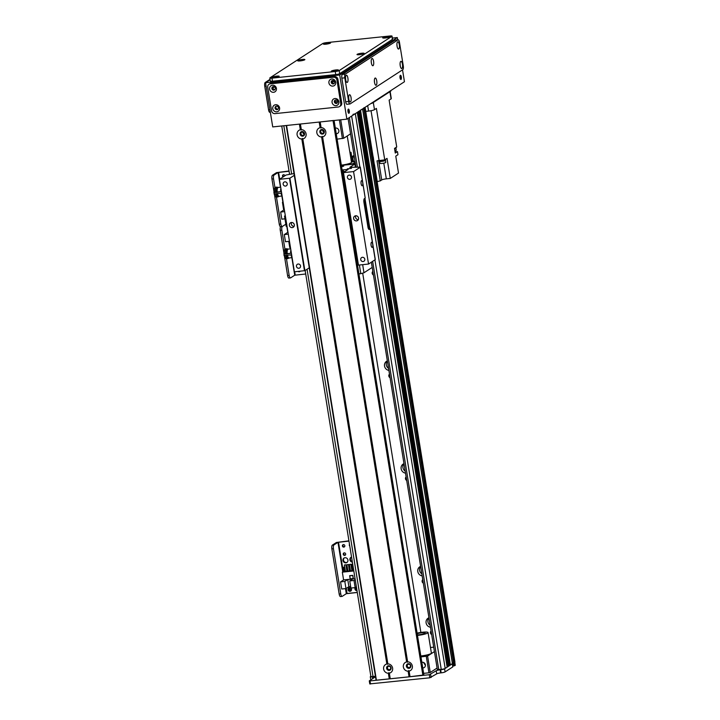 <?xml version="1.0" encoding="UTF-8"?>
<svg xmlns="http://www.w3.org/2000/svg" width="720" height="720" viewBox="0 0 720 720"><rect width="100%" height="100%" fill="white"/><g stroke="black" fill="none" stroke-linecap="round" stroke-linejoin="round"><path stroke-width="1.08" d="M431.676 634.572A2.178 2.025 57 0 1 431.091 630.981M428.958 617.823A5.004 4.653 -123 0 0 430.164 625.266M430.488 627.255A5.004 4.653 57 0 1 428.949 617.76M420.642 566.451A5.004 4.653 -123 0 0 421.848 573.894M422.172 575.883A5.004 4.653 57 0 1 420.633 566.388M404.001 463.716A5.004 4.653 -123 0 0 405.207 471.159M405.531 473.148A5.004 4.653 57 0 1 403.992 463.653M387.36 360.981A5.004 4.653 -123 0 0 388.566 368.424M388.89 370.404A5.004 4.653 57 0 1 387.351 360.918M354.087 155.511A5.004 4.653 -123 0 0 354.006 161.721M351.828 157.32A5.004 4.653 57 0 1 354.069 155.439M362.691 273.159L420.876 632.439M375.426 676.269L373.032 676.521A3.159 0.495 170.8 0 1 370.881 676.395L305.145 270.477M363.699 107.955L365.067 107.343L454.932 662.094L452.313 662.868M360.144 110.376L362.592 108.927L452.448 663.705L449.001 665.262M449.082 665.874L447.048 666.531M447.129 667.143L445.185 668.448A3.159 0.495 170.8 0 1 441.243 669.393L437.337 669.564L371.367 262.215M373.437 274.995A2.178 2.025 57 0 1 372.852 271.404M390.078 377.73A2.178 2.025 57 0 1 389.493 374.139M406.719 480.465A2.178 2.025 57 0 1 406.134 476.883M423.351 583.2A2.178 2.025 57 0 1 422.775 579.618M447.156 667.161L357.3 112.383L355.329 113.67A3.159 0.495 170.8 0 1 352.998 114.372M359.235 111.132L449.091 665.91L359.253 111.114L358.191 111.645M335.322 128.106A2.898 2.691 57 0 1 337.716 133.299A2.898 2.691 57 0 1 336.222 133.713M322.668 130.032A1.71 1.593 -123 0 0 323.937 131.985M322.596 133.308A1.71 1.593 57 0 1 321.39 130.212A1.71 1.593 57 0 1 323.658 130.779A1.71 1.593 57 0 1 322.596 133.308M302.895 132.102A1.71 1.593 -123 0 0 304.164 134.055M302.823 135.378A1.71 1.593 57 0 1 301.626 132.282A1.71 1.593 57 0 1 303.885 132.849A1.71 1.593 57 0 1 302.823 135.378M350.568 133.812L343.728 138.258L337.104 139.131M340.731 119.808L343.728 138.258M339.39 119.943L342.414 138.573M370.872 676.305L370.458 676.575A3.159 0.495 -9.2 0 0 370.296 676.773A3.159 0.495 -9.2 0 0 372.447 676.899L372.942 676.845A3.159 0.495 170.8 0 1 375.084 676.98A3.159 0.495 170.8 0 1 374.931 677.169L369.333 680.814L369.999 680.922L429.309 674.721L436.221 670.77A3.159 0.495 170.8 0 1 440.163 669.825L440.658 669.771A3.159 0.495 -9.2 0 0 444.6 668.826L452.295 663.822L452.781 666.837M452.322 662.913L453.357 662.805L453.861 665.892L454.644 665.703L454.149 662.616L453.357 662.805M454.149 662.616L454.77 662.22L455.265 665.298L454.644 665.703M453.861 665.892L452.772 666L452.403 663.75M452.79 666.909L445.095 671.904A3.159 0.495 170.8 0 1 441.153 672.849L440.667 672.903A3.159 0.495 -9.2 0 0 436.725 673.848L429.813 677.799L369.828 683.892M370.8 679.86A3.159 0.495 170.8 0 1 370.8 679.851L370.296 676.773M299.07 271.314A1.296 1.206 -123 0 0 299.97 271.395M300.096 271.206A1.296 1.206 57 0 1 298.206 271.404M280.683 226.71A3.159 1.053 84 0 0 280.269 230.373L284.067 253.818M280.269 230.373L281.853 230.202A3.159 1.053 -96 0 1 282.33 226.494A3.159 1.053 -96 0 1 282.159 226.557A3.159 1.053 -96 0 1 280.854 224.046L279.27 224.208A3.159 1.053 84 0 0 280.575 226.719L282.159 226.557M284.382 255.771L287.595 275.58A3.159 1.053 84 0 0 288.9 278.082L290.475 277.92A3.159 1.053 -96 0 1 289.17 275.409L287.595 275.58M281.853 230.202L284.931 249.192M286.47 258.75L289.17 275.409M305.712 273.996L294.714 275.211L290.646 277.857A3.159 1.053 -96 0 1 290.475 277.92M285.849 224.199L282.33 226.494L285.849 224.199M290.448 247.437L289.746 247.509L288.756 241.38M288.297 234.162L284.31 234.576L285.471 241.722L289.458 241.299M284.31 234.576L287.982 232.191M387.477 668.115A1.71 1.593 57 0 1 390.411 667.08A1.71 1.593 57 0 1 390.015 669.375A1.71 1.593 57 0 1 387.477 668.115M407.25 666.045A1.71 1.593 57 0 1 410.184 665.01A1.71 1.593 57 0 1 409.779 667.305A1.71 1.593 57 0 1 407.25 666.045M420.966 656.919L427.59 656.055L434.43 651.6M433.71 647.163L430.479 647.496M425.421 665.397L423.504 662.463M421.848 662.337A2.898 2.691 57 0 1 424.242 667.53A2.898 2.691 57 0 1 422.757 667.944M426.276 656.37L428.94 672.804L423.63 673.362M427.59 656.055L430.254 672.489L428.94 672.804M437.094 668.043L430.254 672.489M408.132 671.211A4.797 4.455 57 0 1 406.629 661.914L407.619 661.815A4.797 4.455 57 0 1 409.122 671.103L408.708 670.563L408.132 671.211L409.05 676.836L376.065 680.229L286.245 125.505M410.85 665.793A2.367 2.205 -123 0 0 407.331 664.038A2.367 2.205 -123 0 0 406.773 667.224A2.367 2.205 -123 0 0 410.85 665.793M407.448 663.966A2.367 2.205 -123 0 0 410.031 667.935M321.606 136.98A4.797 4.455 57 0 1 320.103 127.683L321.093 127.584A4.797 4.455 57 0 1 322.596 136.872L322.182 136.332L321.606 136.98L406.629 661.914M324.324 131.562A2.367 2.205 -123 0 0 320.805 129.807A2.367 2.205 -123 0 0 320.247 132.993A2.367 2.205 -123 0 0 324.324 131.562M320.922 129.735A2.367 2.205 -123 0 0 323.505 133.704M301.833 139.041A4.797 4.455 57 0 1 300.33 129.753L301.32 129.645A4.797 4.455 57 0 1 302.823 138.942L302.418 138.402L301.833 139.041L386.856 663.984L387.846 663.876A4.797 4.455 57 0 1 389.349 673.173L388.944 672.633L388.359 673.272A4.797 4.455 57 0 1 386.856 663.984M304.551 133.623A2.367 2.205 -123 0 0 301.032 131.868A2.367 2.205 -123 0 0 300.474 135.063A2.367 2.205 -123 0 0 304.551 133.623M301.149 131.805A2.367 2.205 -123 0 0 303.732 135.774M391.077 667.863A2.367 2.205 -123 0 0 387.558 666.099A2.367 2.205 -123 0 0 387 669.294A2.367 2.205 -123 0 0 391.077 667.863M387.675 666.036A2.367 2.205 -123 0 0 390.258 670.005M320.841 128.016L319.86 121.986M320.103 127.683L319.194 122.058L300.411 124.02L301.32 129.645M407.367 662.247L322.182 136.332M321.093 127.584L320.184 121.95L333.693 120.456M407.619 661.815L322.596 136.872M300.33 129.753L299.421 124.128L286.569 125.469L376.425 680.247M389.277 678.906L388.359 673.272M301.068 130.077L300.087 124.056M389.934 678.744L388.944 672.633M390.258 678.798L389.349 673.173M387.846 663.876L302.823 138.942M423.855 674.964L409.05 676.836M410.031 676.728L409.122 671.103M409.707 676.674L408.708 670.563M387.594 664.308L302.418 138.402M349.992 152.937L351.009 152.28L349.875 152.217M351.441 161.901L352.593 161.865L351.009 152.28M351.891 161.919L351.747 160.992L351.369 161.469M355.221 162.513L352.53 163.827L344.592 164.655M352.593 161.865L355.068 161.613M353.673 164.124L353.583 163.575M285.399 216.243L284.535 216.108L285.282 215.559M286.308 226.242L287.064 226.521M417.195 633.645A5.004 0.792 170.8 0 1 417.987 633.438A5.004 0.792 170.8 0 1 425.196 632.997A5.004 0.792 170.8 0 1 422.586 634.131A5.004 0.792 170.8 0 1 417.402 634.896M417.114 633.132A7.902 1.251 170.8 0 1 428.058 632.529L431.388 653.076A7.902 1.251 170.8 0 1 427.167 654.903A7.902 1.251 170.8 0 1 420.813 655.965M428.058 632.529A7.902 1.251 170.8 0 1 423.837 634.356A7.902 1.251 170.8 0 1 417.483 635.409M341.316 165.123A7.902 1.251 -9.2 0 0 351.504 162.279L347.238 135.972M390.807 90.612L390.87 90.972A3.159 0.495 170.8 0 1 390.708 91.17L372.492 103.014A3.159 0.495 170.8 0 1 370.872 103.563M367.677 105.642L368.559 111.087A4.743 0.747 -9.2 0 0 374.472 109.674L373.302 102.483L389.898 91.701A4.743 0.747 170.8 0 0 390.132 91.404M395.631 147.699L395.919 147.51A3.105 0.495 170.8 0 1 395.811 147.6A3.105 0.495 170.8 0 1 395.631 147.699L394.515 148.419L395.271 153.045L397.467 151.614L397.962 154.701L395.766 156.132L398.511 173.079L390.285 178.425L386.325 178.839L383.787 163.152M390.15 91.53L391.293 98.595A4.743 0.747 -9.2 0 1 391.059 98.892L389.133 100.143L396.72 146.997L395.919 147.51M374.382 164.745A5.058 0.801 170.8 0 1 374.508 164.7L377.253 181.656A5.058 0.801 170.8 0 1 380.259 180.9L377.019 160.866A5.058 0.801 170.8 0 1 379.116 160.551A400.509 63.243 -9.2 0 0 384.741 159.885L376.407 108.414L374.472 109.674M384.741 159.885L387.036 158.391L390.285 178.425M394.578 148.806A3.105 0.495 -9.2 0 0 395.928 148.32A3.105 0.495 -9.2 0 0 396.081 148.131L395.973 147.474M373.131 157.041A5.058 0.801 170.8 0 1 373.257 156.996L373.878 161.631M368.559 111.087L365.742 111.384M378.594 160.614L381.726 179.946A3.69 0.585 170.8 0 1 386.325 178.839M381.726 179.946L380.259 180.9M395.073 151.83A400.509 63.243 170.8 0 1 397.467 151.614M379.287 160.524L379.296 160.578A3.159 0.495 -9.2 0 0 382.491 160.569A3.159 0.495 -9.2 0 0 385.533 159.57L385.506 159.39M379.359 160.659L379.458 161.289A3.105 0.495 -9.2 0 0 382.608 161.28A3.105 0.495 -9.2 0 0 385.596 160.299L385.497 159.669M379.638 161.415L379.953 163.323A2.952 0.468 -9.2 0 0 382.941 163.305A2.952 0.468 -9.2 0 0 385.776 162.378L385.47 160.47M394.911 150.831A2.952 0.468 -9.2 0 0 396.252 150.21L395.946 148.311M291.132 251.649A5.238 1.737 84 0 0 291.195 253.08M291.456 254.826A5.238 1.737 84 0 0 291.897 256.392M287.091 248.931A4.95 1.647 84 0 0 286.596 248.769L285.408 248.895A4.95 1.647 84 0 0 284.265 253.728L284.841 253.899M285.255 254.061L285.219 253.629C284.238 254.457 286.29 254.259 291.366 253.017M284.265 253.728L284.022 255.6L291.636 254.772M292.041 257.274A4.383 1.458 -96 0 1 290.988 254.952M290.7 253.233A4.383 1.458 -96 0 1 290.862 249.984M283.806 254.043L291.384 253.224M284.598 255.798A4.95 1.647 84 0 0 286.443 258.75L287.631 258.624A4.95 1.647 84 0 0 288.081 258.363M286.596 248.769A4.95 1.647 84 0 0 285.498 254.079M285.813 255.807A4.95 1.647 84 0 0 287.631 258.624M287.892 249.057A4.743 1.575 84 0 0 287.415 248.895L286.623 248.985A4.743 1.575 84 0 0 285.57 254.088M285.894 255.798A4.743 1.575 84 0 0 287.604 258.417L288.396 258.336A4.743 1.575 84 0 0 288.837 258.075M287.415 248.895A4.743 1.575 84 0 0 286.371 254.07M286.686 255.735A4.743 1.575 84 0 0 288.396 258.336M288.468 249.057A4.536 1.503 84 0 0 288.225 249.03L287.433 249.111A4.536 1.503 84 0 0 286.443 254.07M286.767 255.735A4.536 1.503 84 0 0 288.378 258.12L289.17 258.039A4.536 1.503 84 0 0 289.404 257.958M288.225 249.03A4.536 1.503 84 0 0 287.235 253.989A4.482 1.494 84 0 1 288.243 249.075L290.682 248.886M292.095 257.598L289.179 257.985A4.482 1.494 84 0 1 287.568 255.636A4.536 1.503 84 0 0 289.17 258.039M281.151 190.008A5.238 1.737 84 0 0 281.214 191.43M281.475 193.185A5.238 1.737 84 0 0 281.916 194.751M277.11 187.29A4.95 1.647 84 0 0 276.615 187.128L275.427 187.254A4.95 1.647 84 0 0 274.284 192.087L274.86 192.258M275.274 192.42L275.229 191.988C274.257 192.816 276.309 192.609 281.385 191.376M274.284 192.087L274.041 193.959L281.655 193.131M282.06 195.633A4.383 1.458 -96 0 1 280.998 193.311M280.71 191.592A4.383 1.458 -96 0 1 280.881 188.343M273.816 192.402L281.403 191.583M274.608 194.157A4.95 1.647 84 0 0 276.462 197.109L280.854 224.046M276.615 187.128A4.95 1.647 84 0 0 275.517 192.438M275.832 194.166A4.95 1.647 84 0 0 277.641 196.983A4.95 1.647 84 0 0 278.1 196.722M277.911 187.416A4.743 1.575 84 0 0 277.425 187.254L276.633 187.344A4.743 1.575 84 0 0 275.589 192.438M275.904 194.157A4.743 1.575 84 0 0 277.623 196.776L278.415 196.695A4.743 1.575 84 0 0 278.856 196.434M277.425 187.254A4.743 1.575 84 0 0 276.39 192.429M276.705 194.094A4.743 1.575 84 0 0 278.415 196.695M278.487 187.416A4.536 1.503 84 0 0 278.244 187.38L277.452 187.47A4.536 1.503 84 0 0 276.453 192.42M276.777 194.085A4.536 1.503 84 0 0 278.388 196.479L279.18 196.398A4.536 1.503 84 0 0 279.414 196.317M278.244 187.38A4.536 1.503 84 0 0 277.245 192.348A4.482 1.494 84 0 1 278.262 187.434L280.701 187.245M277.569 193.995A4.536 1.503 84 0 0 279.18 196.398M277.587 193.995A4.482 1.494 84 0 0 279.189 196.344L282.114 195.957M361.116 183.717A2.592 0.864 -96 0 1 361.647 180.612A2.592 0.864 -96 0 1 362.772 183.105A2.592 0.864 -96 0 1 362.187 185.769A2.592 0.864 -96 0 1 361.116 183.717M371.097 245.358A2.592 0.864 -96 0 1 371.628 242.262A2.592 0.864 -96 0 1 372.762 244.746A2.592 0.864 -96 0 1 372.168 247.41A2.592 0.864 -96 0 1 371.097 245.358M347.319 168.867L351.513 168.309L347.319 168.867M368.631 229.068L370.314 228.771L375.3 259.596L368.541 264.051L353.565 171.585L360.225 167.265L365.211 198.081L364.41 198.603A3.159 1.053 84 0 0 363.933 202.32L367.929 226.98A3.159 1.053 84 0 0 369.234 229.491A3.159 1.053 84 0 0 369.405 229.428L369.054 229.464M364.401 198.612L369.261 228.654M364.401 205.191A1.71 0.567 84 0 0 364.518 203.355A1.71 0.567 84 0 0 363.888 202.005M367.731 225.738A1.71 0.567 84 0 0 367.848 223.902A1.71 0.567 84 0 0 367.209 222.552M370.314 228.771L369.405 229.428M365.211 198.081L360.324 167.13L349.848 167.328L354.87 163.998L341.361 165.411M294.003 173.583L286.074 175.014L279.423 179.343L294.399 271.8L304.875 270.657L309.267 267.804M341.496 166.23L343.728 166.131L341.577 166.743M348.57 209.916A5.004 4.653 -123 0 0 349.29 209.799M348.057 202.194A2.898 2.691 -123 0 0 347.319 202.212M348.237 207.855A2.898 2.691 -123 0 0 348.948 207.72M349.326 210.06A5.004 4.653 57 0 1 348.66 210.492M347.175 201.321A5.004 4.653 57 0 1 347.958 201.6M343.575 179.091A5.004 4.653 -123 0 0 344.295 178.983M344.394 171.891A2.898 2.691 -123 0 0 342.333 171.396M343.242 177.03A2.898 2.691 -123 0 0 343.962 176.904M344.34 179.244A5.004 4.653 57 0 1 343.674 179.667M342.189 170.505A5.004 4.653 57 0 1 344.493 171.828M342.099 169.947L348.12 169.434L343.269 172.629L353.565 171.585M343.476 172.647L358.452 265.104L343.287 172.647M368.541 264.051L358.452 265.104M358.578 218.079A2.637 2.448 57 0 1 354.06 219.672A2.637 2.448 57 0 1 354.672 216.126A2.637 2.448 57 0 1 358.578 218.079M364.806 259.218A2.178 2.025 57 0 1 361.071 260.532A2.178 2.025 57 0 1 361.575 257.607A2.178 2.025 57 0 1 364.806 259.218M351.495 177.03A2.178 2.025 57 0 1 347.76 178.344A2.178 2.025 57 0 1 348.264 175.419A2.178 2.025 57 0 1 351.495 177.03M357.795 262.332L357.075 262.413M355.392 167.211L354.87 163.998M300.546 265.932A2.178 2.025 57 0 1 296.811 267.255A2.178 2.025 57 0 1 297.315 264.321A2.178 2.025 57 0 1 300.546 265.932M287.235 183.744A2.178 2.025 57 0 1 283.5 185.067A2.178 2.025 57 0 1 284.004 182.133A2.178 2.025 57 0 1 287.235 183.744M355.824 215.757A2.637 2.448 -123 0 0 358.353 219.645M291.564 222.48A2.637 2.448 -123 0 0 294.093 226.368M294.318 224.793A2.637 2.448 57 0 1 289.8 226.386A2.637 2.448 57 0 1 290.412 222.849A2.637 2.448 57 0 1 294.318 224.793M279.423 179.343L289.899 178.191L294.291 175.338M289.503 178.281L304.479 270.747M357.102 262.584L357.822 262.512M362.664 264.663L363.969 272.772A30.042 4.743 170.8 0 1 360.792 273.69L359.388 265.005M360.792 273.69L358.929 273.888M372.213 267.417L363.969 272.772M283.293 174.78A1.296 1.206 -123 0 0 283.545 176.661M283.023 176.994A1.296 1.206 57 0 1 283.005 174.915A1.296 1.206 57 0 1 284.913 175.77M271.953 179.001L273.528 178.839A3.159 1.053 -96 0 1 274.005 175.122L272.43 175.284A3.159 1.053 84 0 0 271.953 179.001L274.086 192.177M274.401 194.13L279.27 224.208M273.528 178.839L274.941 187.551M272.43 175.284L276.489 172.647L289.026 170.982M289.071 171.261L278.073 172.476L274.005 175.122M284.643 211.608L280.656 212.031L281.817 219.168L284.985 218.835M280.656 212.031L283.689 210.06L282.429 202.302L283.131 202.23M283.068 201.888L282.429 202.302M284.382 209.988L283.689 210.06M344.286 557.928A2.637 2.448 -123 0 0 347.139 562.311M347.922 560.025A2.637 2.448 57 0 1 343.395 561.618A2.637 2.448 57 0 1 344.016 558.072A2.637 2.448 57 0 1 347.922 560.025M351.207 557.199A2.637 2.448 -123 0 0 352.305 561.69M352.377 562.14A2.637 2.448 57 0 1 351.558 557.073M350.154 587.817A1.296 1.206 -123 0 0 351.504 589.896M351.495 589.941A1.296 1.206 57 0 1 349.389 589.122A1.296 1.206 57 0 1 350.109 587.808M349.776 546.066A1.296 1.206 57 0 1 349.497 544.374M343.197 544.635A1.296 1.206 -123 0 0 344.556 546.732M342.405 545.976A1.296 1.206 57 0 1 344.628 545.193A1.296 1.206 57 0 1 344.322 546.939A1.296 1.206 57 0 1 342.405 545.976M356.769 589.221A1.296 1.206 57 0 1 356.49 587.52M344.034 552.897A1.296 1.206 -123 0 0 345.393 555.003M343.242 554.247A1.296 1.206 57 0 1 345.465 553.464A1.296 1.206 57 0 1 345.159 555.21A1.296 1.206 57 0 1 343.242 554.247M331.857 548.856L333.432 548.694A3.159 1.053 -96 0 1 333.909 544.977L332.325 545.139A3.159 1.053 84 0 0 331.857 548.856L339.174 594.063A3.159 1.053 84 0 0 340.479 596.574L342.063 596.403A3.159 1.053 -96 0 1 340.758 593.892L339.174 594.063M333.432 548.694L340.758 593.892M332.325 545.139L336.393 542.493L348.93 540.828M357.291 592.479L346.302 593.703L342.234 596.34A3.159 1.053 -96 0 1 342.063 596.403M348.975 541.107L337.977 542.331L333.909 544.977M348.03 589.734A1.845 1.719 57 0 1 351.198 588.618A1.845 1.719 57 0 1 350.766 591.093A1.845 1.719 57 0 1 348.03 589.734M349.227 587.799A1.845 1.719 -123 0 0 351.144 590.751M356.994 590.625A1.845 1.719 57 0 1 355.581 587.34M355.77 587.223A1.845 1.719 57 0 1 356.409 587.025M356.139 587.07A1.845 1.719 -123 0 0 356.877 589.905M354.006 580.473L349.758 580.923L350.91 588.06L355.167 587.619L354.006 580.473L355.221 579.69M355.167 587.619L356.382 586.827M357.282 592.416L347.076 593.487L346.257 588.393M349.758 580.923L352.683 579.015L347.742 579.537L344.817 581.436L340.56 581.877L341.721 589.023L345.969 588.573L348.894 586.674L350.658 586.494M340.56 581.877L343.584 579.915L342.333 572.157L353.808 570.96M344.196 570.942L342.333 572.157M355.068 578.718L343.584 579.915M352.8 575.352L349.641 575.676L350.172 578.97L353.331 578.637L352.8 575.352M344.691 566.946L343.593 567.189L344.223 571.095L345.348 570.978M346.932 570.807L347.859 570.708M349.443 570.546L350.37 570.447M351.954 570.285L352.881 570.186M349.398 570.951L348.471 564.516L346.887 564.732L347.922 571.104L349.398 570.951L348.471 564.516M352.692 564.075L351.909 564.21L352.944 570.582L353.736 570.492M351.909 570.69L350.982 564.255L349.398 564.471L350.883 564.318L351.909 570.69L350.433 570.843L349.398 564.471M346.887 571.212L345.96 564.777L344.376 564.993L345.411 571.365L346.887 571.212L345.96 564.777M352.224 566.163L351.306 566.253M349.713 566.424L348.795 566.523M347.202 566.685L346.284 566.784M343.593 567.189L344.709 567.072M346.302 566.901L347.22 566.811M348.813 566.64L349.731 566.541M351.324 566.379L352.242 566.28M344.376 564.993L345.861 564.84M346.887 564.732L348.372 564.579M351.909 564.21L352.701 564.129M344.817 581.436L345.969 588.573M347.742 579.537L348.894 586.674M353.214 578.547L352.719 575.46L349.749 575.775L350.253 578.853L353.313 578.484M349.29 110.781A2.106 0.702 -96 0 1 348.858 113.301A2.106 0.702 -96 0 1 347.94 111.276A2.106 0.702 -96 0 1 348.417 109.107A2.106 0.702 -96 0 1 349.29 110.781M348.3 112.734A2.106 0.702 84 0 0 348.3 110.88A2.106 0.702 84 0 0 347.994 109.773M401.337 76.95A2.106 0.702 -96 0 1 400.914 79.47A2.106 0.702 -96 0 1 399.996 77.445A2.106 0.702 -96 0 1 400.473 75.276A2.106 0.702 -96 0 1 401.337 76.95M400.347 78.903A2.106 0.702 84 0 0 400.356 77.049A2.106 0.702 84 0 0 400.041 75.942M273.051 88.884A5.274 1.755 -96 0 1 273.906 86.94L274.158 86.778M273.15 86.67A1.71 1.593 -123 0 0 274.977 89.478M274.932 89.55A1.71 1.593 57 0 1 272.655 88.992A1.71 1.593 57 0 1 273.069 86.688M332.469 80.469A1.71 1.593 -123 0 0 334.296 83.286M334.242 83.349A1.71 1.593 57 0 1 331.965 82.791A1.71 1.593 57 0 1 332.388 80.487M335.628 99.99A1.71 1.593 -123 0 0 337.455 102.798M337.41 102.87A1.71 1.593 57 0 1 335.133 102.312A1.71 1.593 57 0 1 335.547 100.008M276.309 106.182A1.71 1.593 -123 0 0 278.145 108.999M278.091 109.071A1.71 1.593 57 0 1 275.814 108.513A1.71 1.593 57 0 1 276.228 106.209M392.364 38.079L397.296 37.566L397.674 39.852M402.525 69.849L404.451 81.738L346.869 119.16L272.727 126.918L265.572 82.737L270.117 79.785M397.296 37.566L339.714 74.988L265.572 82.737M339.714 74.988L346.869 119.16M332.055 81.162A4.212 0.666 170.8 0 1 333.585 81.432A4.212 0.666 170.8 0 1 333.378 81.693L332.217 82.44M337.482 100.854L335.493 102.15M361.719 53.235A3.636 0.576 170.8 0 1 364.149 53.487A3.636 0.576 170.8 0 1 360.684 54.531A3.636 0.576 170.8 0 1 357.066 54.63A3.636 0.576 170.8 0 1 361.719 53.235M276.696 76.14A3.636 0.576 170.8 0 1 279.135 76.392A3.636 0.576 170.8 0 1 275.67 77.436A3.636 0.576 170.8 0 1 272.052 77.535A3.636 0.576 170.8 0 1 276.696 76.14M387.414 36.531A3.636 0.576 170.8 0 1 389.853 36.783A3.636 0.576 170.8 0 1 386.388 37.827A3.636 0.576 170.8 0 1 382.77 37.926A3.636 0.576 170.8 0 1 387.414 36.531M336.015 69.939A3.636 0.576 170.8 0 1 338.454 70.191A3.636 0.576 170.8 0 1 334.989 71.235A3.636 0.576 170.8 0 1 331.362 71.334A3.636 0.576 170.8 0 1 336.015 69.939M328.104 42.732A3.636 0.576 170.8 0 1 330.534 42.984A3.636 0.576 170.8 0 1 327.069 44.028A3.636 0.576 170.8 0 1 323.451 44.127A3.636 0.576 170.8 0 1 328.104 42.732M302.4 59.436A3.636 0.576 170.8 0 1 304.839 59.688A3.636 0.576 170.8 0 1 301.374 60.732A3.636 0.576 170.8 0 1 297.747 60.831A3.636 0.576 170.8 0 1 302.4 59.436M392.04 36.126L392.544 39.213A3.159 0.495 170.8 0 1 392.391 39.402L339.687 73.656A3.159 0.495 170.8 0 1 335.745 74.601L272.475 81.216A3.159 0.495 170.8 0 1 270.324 81.09L269.829 78.003A3.159 0.495 -9.2 0 0 271.971 78.138L335.241 71.523A3.159 0.495 -9.2 0 0 339.183 70.578L391.887 36.324A3.159 0.495 -9.2 0 0 392.04 36.126A3.159 0.495 -9.2 0 0 389.898 36L326.628 42.615A3.159 0.495 -9.2 0 0 322.686 43.56L269.982 77.814A3.159 0.495 -9.2 0 0 269.829 78.003M275.256 88.218A1.791 1.665 -123 0 0 272.601 86.886A1.791 1.665 -123 0 0 272.178 89.298A1.791 1.665 -123 0 0 275.256 88.218M276.417 88.407A3.636 3.384 57 0 1 271.8 92.007A3.636 3.384 57 0 1 270.81 85.869A3.636 3.384 57 0 1 276.417 88.407M272.817 86.769A1.791 1.665 -123 0 0 274.743 89.748M337.734 101.538A1.791 1.665 -123 0 0 335.079 100.206A1.791 1.665 -123 0 0 334.656 102.618A1.791 1.665 -123 0 0 337.734 101.538M338.895 101.727A3.636 3.384 57 0 1 334.278 105.327A3.636 3.384 57 0 1 333.288 99.189A3.636 3.384 57 0 1 338.895 101.727M335.295 100.089A1.791 1.665 -123 0 0 337.221 103.068M278.424 107.739A1.791 1.665 -123 0 0 275.76 106.407A1.791 1.665 -123 0 0 275.346 108.819A1.791 1.665 -123 0 0 278.424 107.739M279.585 107.928A3.636 3.384 57 0 1 274.959 111.528A3.636 3.384 57 0 1 273.969 105.39A3.636 3.384 57 0 1 279.585 107.928M275.976 106.29A1.791 1.665 -123 0 0 277.911 109.269M334.575 82.017A1.791 1.665 -123 0 0 331.92 80.685A1.791 1.665 -123 0 0 331.497 83.097A1.791 1.665 -123 0 0 334.575 82.017M335.736 82.206A3.636 3.384 57 0 1 331.119 85.806A3.636 3.384 57 0 1 330.12 79.668A3.636 3.384 57 0 1 335.736 82.206M332.127 80.568A1.791 1.665 -123 0 0 334.062 83.547M268.974 84.258L269.955 83.628A3.159 2.943 57 0 1 271.179 83.196L334.449 76.581A3.159 2.943 57 0 1 337.914 79.353L341.739 102.987A3.159 2.943 57 0 1 340.497 105.948L339.516 106.578A3.159 2.943 -123 0 0 340.758 103.617L336.933 79.992A3.159 2.943 -123 0 0 333.468 77.22L270.198 83.835A3.159 2.943 -123 0 0 267.732 87.219L271.557 110.853A3.159 2.943 -123 0 0 275.022 113.625L338.292 107.01A3.159 2.943 -123 0 0 339.516 106.578M270.036 112.284A3.159 1.053 -96 0 1 269.865 112.347A3.159 1.053 -96 0 1 268.56 109.836L264.735 86.202A3.159 1.053 -96 0 1 265.212 82.485L270.045 79.344M374.526 82.449A1.791 0.594 84 0 0 374.454 81.468A1.791 0.594 84 0 0 374.382 81.099M376.758 80.919A3.636 1.206 -96 0 1 376.686 84.357A3.636 1.206 -96 0 1 375.561 85.077A3.636 1.206 -96 0 1 374.427 81.774A3.636 1.206 -96 0 1 374.859 78.309A3.636 1.206 -96 0 1 376.758 80.919M345.663 79.632A1.791 0.594 84 0 0 345.591 78.651A1.791 0.594 84 0 0 345.519 78.282M347.895 78.102A3.636 1.206 -96 0 1 347.832 81.54A3.636 1.206 -96 0 1 346.698 82.26A3.636 1.206 -96 0 1 345.573 78.957A3.636 1.206 -96 0 1 345.996 75.492A3.636 1.206 -96 0 1 347.895 78.102M400.221 65.745A1.791 0.594 84 0 0 400.158 64.764A1.791 0.594 84 0 0 400.086 64.395M402.453 64.215A3.636 1.206 -96 0 1 402.39 67.653A3.636 1.206 -96 0 1 401.265 68.373A3.636 1.206 -96 0 1 400.131 65.07A3.636 1.206 -96 0 1 400.554 61.605A3.636 1.206 -96 0 1 402.453 64.215M348.822 99.153A1.791 0.594 84 0 0 348.759 98.172A1.791 0.594 84 0 0 348.678 97.803M351.054 97.623A3.636 1.206 -96 0 1 350.991 101.061A3.636 1.206 -96 0 1 349.866 101.781A3.636 1.206 -96 0 1 348.732 98.478A3.636 1.206 -96 0 1 349.155 95.013A3.636 1.206 -96 0 1 351.054 97.623M397.062 46.224A1.791 0.594 84 0 0 396.999 45.243A1.791 0.594 84 0 0 396.918 44.874M399.294 44.694A3.636 1.206 -96 0 1 399.231 48.132A3.636 1.206 -96 0 1 398.106 48.852A3.636 1.206 -96 0 1 396.972 45.549A3.636 1.206 -96 0 1 397.395 42.084A3.636 1.206 -96 0 1 399.294 44.694M371.358 62.928A1.791 0.594 84 0 0 371.295 61.947A1.791 0.594 84 0 0 371.223 61.578M373.599 61.398A3.636 1.206 -96 0 1 373.527 64.836A3.636 1.206 -96 0 1 372.402 65.556A3.636 1.206 -96 0 1 371.268 62.253A3.636 1.206 -96 0 1 371.691 58.788A3.636 1.206 -96 0 1 373.599 61.398M347.148 104.22A3.159 1.053 -96 0 1 346.977 104.283A3.159 1.053 -96 0 1 345.672 101.772L341.847 78.147A3.159 1.053 -96 0 1 342.324 74.43L395.028 40.176A3.159 1.053 -96 0 1 395.199 40.113A3.159 1.053 -96 0 1 395.379 40.14M348.642 101.466A3.159 1.053 84 0 0 349.947 103.977A3.159 1.053 84 0 0 350.118 103.914L402.813 69.66A3.159 1.053 84 0 0 403.29 65.943L399.465 42.309A3.159 1.053 84 0 0 398.16 39.807A3.159 1.053 84 0 0 397.989 39.861L345.285 74.115A3.159 1.053 84 0 0 344.808 77.832L348.642 101.466L345.672 101.772M362.565 108.963L452.421 663.741M360.54 110.286L450.387 665.064M360.162 110.52L450 665.154M358.587 111.555L448.434 666.333M358.209 111.789L448.047 666.423M357.282 112.401L447.138 667.179M355.329 113.67L445.185 668.448M351.63 116.073L359.874 167.004M364.941 198.261L369.855 228.645M374.922 259.902L441.243 669.393M349.353 117.549L357.381 167.112M372.645 261.387L438.768 669.645M362.646 108.909L452.367 662.859M363.744 108.198L453.555 662.733M364.356 107.802L454.212 662.58M454.932 662.094L365.085 107.325L454.923 662.121M283.824 125.757L291.627 173.934M307.062 269.235L373.032 676.521M444.6 668.826L445.095 671.904M372.447 676.899L372.717 678.609M372.942 676.845L373.176 678.312M369.999 680.922L370.494 684M429.309 674.721L429.813 677.799M430.623 674.406L431.127 677.484M436.221 670.77L436.725 673.848M440.163 669.825L440.667 672.903M440.658 669.771L441.153 672.849M286.83 226.521L287.766 232.335M290.223 247.464L290.457 248.904M291.87 257.634L294.714 275.211M294.705 271.773L295.236 275.094M423.864 675.018L334.053 120.501M423.54 675.234L333.702 120.537M422.883 675.387L333.036 120.609M390.708 91.17L390.636 90.72M372.492 103.014L372.42 102.555M391.059 98.892L389.898 91.701M371.043 110.718L379.116 160.551M370.206 228.906L375.201 259.722M289.899 178.191L304.875 270.657M347.4 169.398L347.481 169.884M278.073 172.476L280.467 187.263M281.88 195.984L282.861 202.023M278.604 172.35L279.702 179.154M337.977 542.331L342.765 571.878M345.474 588.627L346.302 593.703M338.499 542.205L343.26 571.554M346.014 588.555L346.824 593.577M339.183 70.578L339.687 73.656M335.241 71.523L335.745 74.601M271.971 78.138L272.475 81.216M392.391 39.402L391.887 36.324M340.758 103.617L341.739 102.987M271.179 83.196L270.198 83.835M334.449 76.581L333.468 77.22M337.914 79.353L336.933 79.992M265.212 82.485L266.094 82.395M264.735 86.202L266.112 86.058M268.56 109.836L269.937 109.692M344.808 77.832L341.847 78.147M345.285 74.115L342.324 74.43M397.989 39.861L395.028 40.176M348.066 118.386L355.977 167.184M281.736 125.973L289.557 174.249M452.826 666.864L452.331 663.804M369.279 680.877L369.783 683.955M376.065 680.229L286.218 125.505M423.891 674.991L334.089 120.501M284.535 216.108L286.2 226.377M277.641 196.983L276.462 197.109M343.269 172.629L358.245 265.095M270.36 112.293L269.865 112.347M346.977 104.283L349.947 103.977M395.199 40.113L398.16 39.807"/></g></svg>
